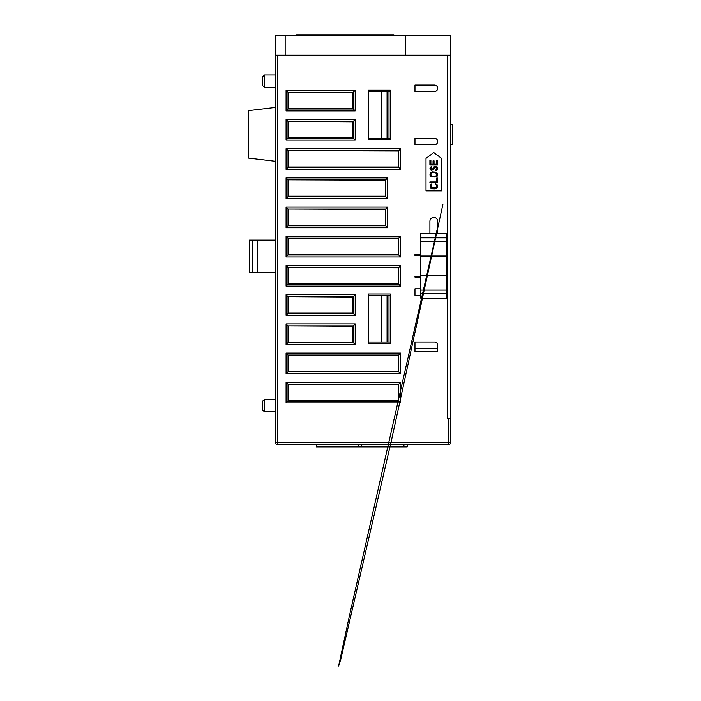 <?xml version="1.0" encoding="UTF-8"?>
<svg xmlns="http://www.w3.org/2000/svg" width="701" height="701" viewBox="0 0 701 701"><rect width="100%" height="100%" fill="white"/><g stroke="black" fill="none" stroke-linecap="round" stroke-linejoin="round"><path stroke-width="1.05" d="M275.44 74.963L264.408 74.963L264.408 87.292L275.44 87.292M275.44 399.456L264.408 399.456L264.408 411.794L275.44 411.794M264.408 74.963L262.463 76.908L262.463 85.347L264.408 87.292M264.408 399.456L262.463 401.41L262.463 409.84L264.408 411.794M437.696 88.265A3.242 3.242 0 0 1 434.445 91.516L414.974 91.516L414.974 85.023L434.445 85.023A3.242 3.242 0 0 1 437.696 88.265M450.673 144.24L452.811 144.24L452.811 124.445L450.673 124.445M420.819 241.433L446.449 241.433L446.449 233.319L420.819 233.319L420.819 275.502L446.449 275.502L446.449 298.214L420.819 298.214L420.819 290.109L446.449 290.109M430.896 173.936L431.895 172.77L435.041 172.639L436.53 173.419L436.697 174.97L435.707 176.144L432.552 176.275L431.062 175.495L430.896 173.936M420.819 276.474L414.974 276.474L414.974 277.123L420.819 277.123M420.819 254.41L414.974 254.41L414.974 255.707L420.819 255.707M420.819 288.803L414.974 288.803L414.974 295.296L420.819 295.296M381.23 295.296L381.23 342.027L389.02 342.027L389.02 295.296L368.253 295.296M435.707 183.802L437.529 184.968L437.196 187.956L435.041 188.858L431.728 188.735L430.405 187.956L430.072 184.968L431.895 183.802L430.896 185.616L431.395 187.693L436.197 187.693L436.697 185.616L435.707 183.802M429.906 182.759L429.906 181.98L436.697 181.98L436.697 178.089L437.696 178.089L437.696 182.759L429.906 182.759M429.906 174.97L430.405 172.77L432.552 171.859L436.53 172.244L437.696 173.936L437.196 176.144L435.041 177.046L431.062 176.661L429.906 174.97M431.728 167.189L430.896 168.739L432.228 169.651L434.375 166.277L436.53 166.277L437.529 167.311L437.529 169.651L435.54 170.816L436.697 167.96L435.207 166.794L434.375 167.443L433.717 169.782L431.062 170.299L429.906 168.091L431.229 166.54L431.728 166.409L431.728 167.189M436.697 160.31L437.696 160.31L437.696 164.98L429.906 164.98L429.906 160.31L430.896 160.31L430.896 164.2L433.052 164.2L433.052 160.827L434.05 160.827L434.05 164.2L436.697 164.2L436.697 160.31M389.02 138.237L389.02 91.516L381.23 91.516L381.23 138.237L390.317 138.237M403.942 444.565L403.942 446.852L407.193 446.852L407.193 444.565M403.942 446.852L361.76 446.852L361.76 444.565M361.76 446.852L358.518 446.852L358.518 444.565M358.518 446.852L316.326 446.852L316.326 444.565M373.764 35.698L373.764 35.05L316.659 35.05L316.659 35.698M414.974 342.027L414.974 351.762L437.696 351.762L437.696 345.269A3.242 3.242 0 0 0 434.445 342.027L414.974 342.027L434.445 342.027M446.449 241.433L446.449 256.031L420.819 256.031M288.426 108.585L352.866 108.585L352.866 92.611L288.032 92.225L353.26 92.225L353.26 108.97L288.032 108.97L288.426 92.611M288.426 137.79L352.866 137.79L352.866 121.816L288.032 121.431L353.26 121.431L353.26 138.176L288.032 138.176L288.426 121.816M288.426 166.996L398.299 166.996L398.299 151.022L288.032 150.636L398.685 150.636L398.685 167.381L288.032 167.381L288.426 151.022M288.426 196.192L385.322 196.192L385.322 180.227L288.032 179.842L385.708 179.842L385.708 196.587L288.032 196.587L288.426 180.227M288.426 225.398L385.322 225.398L385.322 209.433L288.032 209.047L385.708 209.047L385.708 225.792L288.032 225.792L288.426 209.433M288.426 254.603L398.299 254.603L398.299 238.638L288.032 238.252L398.685 238.252L398.685 254.998L288.032 254.998L288.426 238.638M288.426 283.809L398.299 283.809L398.299 267.843L288.032 267.458L398.685 267.458L398.685 284.194L288.032 284.194L288.426 267.843M288.426 313.014L352.866 313.014L352.866 297.049L288.032 296.663L353.26 296.663L353.26 313.4L288.032 313.4L288.426 297.049M288.426 342.219L352.866 342.219L352.866 326.254L288.032 325.869L353.26 325.869L353.26 342.605L288.032 342.605L288.426 326.254M288.426 371.425L398.299 371.425L398.299 355.46L288.032 355.065L398.685 355.065L398.685 371.81L288.032 371.81L288.426 355.46M288.426 400.63L398.299 400.63L398.299 384.665L288.032 384.271L398.685 384.271L398.685 401.016L288.032 401.016L288.426 384.665M390.317 295.296L389.02 295.296M380.257 35.698L380.257 35.05L393.883 35.05L393.883 35.698M296.541 35.698L296.541 35.05L310.166 35.05L310.166 35.698M450.673 442.62A1.945 1.945 0 0 1 448.728 444.565L277.394 444.565A1.945 1.945 0 0 1 275.44 442.62L450.673 442.62L450.673 55.169L275.44 55.169L275.44 442.62M437.696 348.511L414.974 348.511M446.449 256.031L446.449 275.502M420.819 275.502L420.819 290.109M414.974 138.237L414.974 144.73L434.445 144.73A3.242 3.242 0 0 0 437.696 141.488A3.242 3.242 0 0 0 434.445 138.237L414.974 138.237L434.445 138.237M355.205 90.28L355.205 110.916L286.087 110.916L288.032 108.97L288.032 92.225L286.087 90.28L355.205 90.28L352.866 92.611M352.866 108.585L355.205 110.916M355.205 119.485L355.205 140.121L286.087 140.121L288.032 138.176L288.032 121.431L286.087 119.485L355.205 119.485L352.866 121.816M352.866 137.79L355.205 140.121M400.63 148.691L400.63 169.327L286.087 169.327L286.087 148.691L400.63 148.691L398.299 151.022M398.299 166.996L400.63 169.327M286.087 169.327L288.032 167.381L288.032 150.636L286.087 148.691M387.653 198.532L286.087 198.532L286.087 177.896L387.653 177.896L387.653 198.532L385.322 196.192M286.087 198.532L288.032 196.587L288.032 179.842L286.087 177.896M385.322 180.227L387.653 177.896M387.653 207.102L387.653 227.737L286.087 227.737L288.032 225.792L288.032 209.047L286.087 207.102L387.653 207.102L385.322 209.433M385.322 225.398L387.653 227.737M400.63 256.943L286.087 256.943L286.087 236.307L400.63 236.307L400.63 256.943L398.299 254.603M286.087 256.943L288.032 254.998L288.032 238.252L286.087 236.307M398.299 238.638L400.63 236.307M400.63 265.513L400.63 286.139L286.087 286.139L286.087 265.513L400.63 265.513L398.299 267.843M398.299 283.809L400.63 286.139M286.087 286.139L288.032 284.194L288.032 267.458L286.087 265.513M355.205 315.345L286.087 315.345L286.087 294.718L355.205 294.718L355.205 315.345L352.866 313.014M286.087 315.345L288.032 313.4L288.032 296.663L286.087 294.718M352.866 297.049L355.205 294.718M355.205 323.923L355.205 344.55L286.087 344.55L286.087 323.923L355.205 323.923L352.866 326.254M352.866 342.219L355.205 344.55M286.087 344.55L288.032 342.605L288.032 325.869L286.087 323.923M400.63 353.12L400.63 373.756L286.087 373.756L286.087 353.12L400.63 353.12L398.299 355.46M398.299 371.425L400.63 373.756M286.087 373.756L288.032 371.81L288.032 355.065L286.087 353.12M400.63 382.325L400.63 402.961L286.087 402.961L288.032 401.016L288.032 384.271L286.087 382.325L400.63 382.325L398.299 384.665M398.299 400.63L400.63 402.961M390.317 91.516L389.02 91.516M368.253 139.534L390.317 139.534L368.253 139.534L368.253 90.219L390.317 90.219L368.253 90.219M390.317 293.999L368.253 293.999L390.317 293.999L390.317 343.324L368.253 343.324L390.317 343.324M390.317 342.027L389.02 342.027M381.23 342.027L368.253 342.027M368.253 91.516L381.23 91.516M381.23 138.237L368.253 138.237M252.728 240.136L252.728 272.584L257.276 272.584L257.276 240.136L249.486 240.136L249.486 272.584L252.728 272.584M380.257 35.05L373.764 35.05M310.166 35.05L316.659 35.05M448.728 444.565L448.728 418.602L450.673 418.602M448.728 418.602L447.431 418.602L447.431 55.169M429.906 233.319L429.906 221.314A3.891 3.891 0 0 1 433.796 217.415A3.891 3.891 0 0 1 437.696 221.314L437.696 233.319M286.087 110.916L286.087 90.28M286.087 140.121L286.087 119.485M286.087 227.737L286.087 207.102M286.087 402.961L286.087 382.325M390.317 90.219L390.317 139.534M368.253 343.324L368.253 293.999M426.006 190.812L426.006 158.356L433.796 152.52L441.586 158.356L441.586 190.812L426.006 190.812M434.445 91.516L414.974 91.516M450.673 55.169L450.673 35.698L405.239 35.698L405.239 55.169M285.176 55.169L285.176 35.698L405.239 35.698M275.44 107.411L248.189 110.662L248.189 158.032L275.44 161.283M275.44 240.136L257.276 240.136M257.276 272.584L275.44 272.584M285.176 35.698L275.44 35.698L275.44 55.169M446.449 237.858L420.819 237.858M387.075 342.027L387.075 295.296M387.075 138.237L387.075 91.516M446.449 293.675L420.819 293.675M277.394 444.565L277.394 55.169M437.696 227.054L349.3 616.345L338.644 665.95L340.528 660.395L391.78 438.905L442.883 204.438"/></g></svg>
